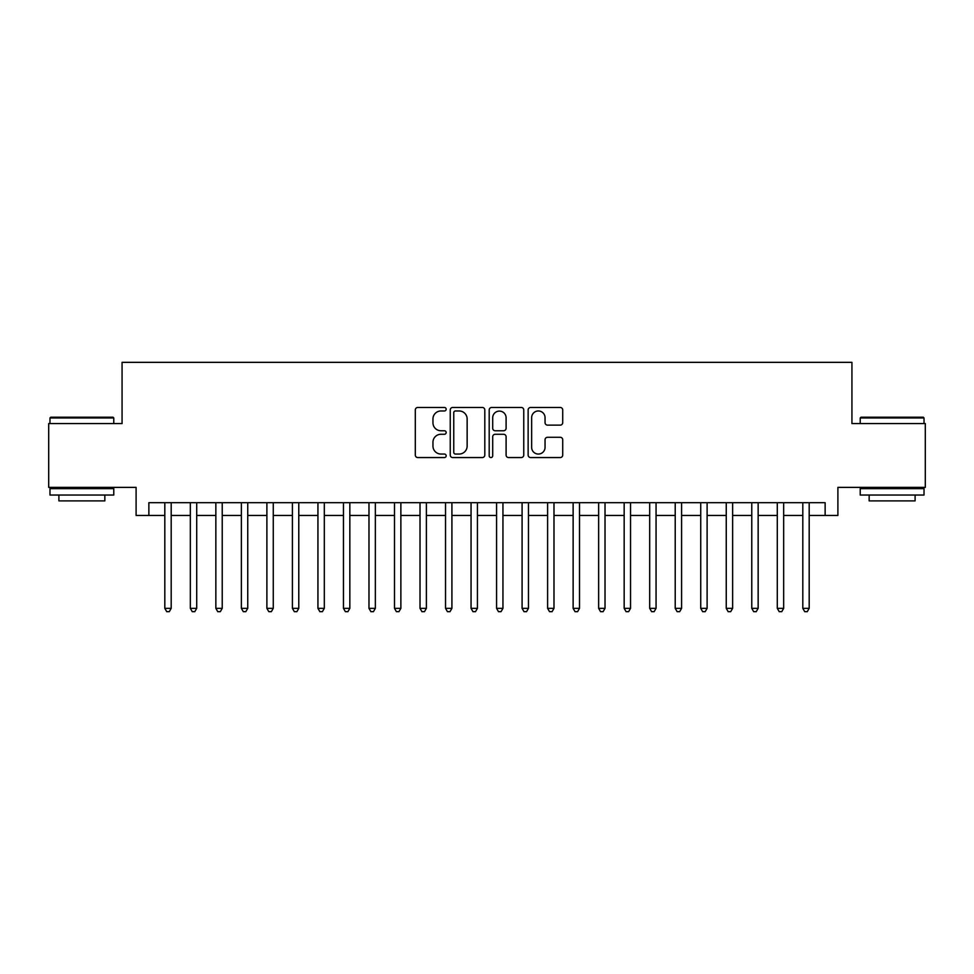 <?xml version="1.0" encoding="UTF-8"?>
<svg xmlns="http://www.w3.org/2000/svg" width="974" height="974" viewBox="0 0 974 974"><rect width="100%" height="100%" fill="white"/><g stroke="black" fill="none" stroke-linecap="round" stroke-linejoin="round"><path stroke-width="1.46" d="M446.165 409.214A1.753 1.753 0 0 0 444.412 407.461L417.797 407.461A2.508 2.508 0 0 0 415.301 409.969L415.301 455.065A2.508 2.508 0 0 0 417.797 457.561L444.412 457.561A1.753 1.753 0 0 0 446.165 455.808A1.753 1.753 0 0 0 444.412 454.054L440.966 454.054A8.011 8.011 0 0 1 432.955 446.043L432.955 442.281A8.011 8.011 0 0 1 440.966 434.27L444.412 434.27A1.753 1.753 0 0 0 446.165 432.517A1.753 1.753 0 0 0 444.412 430.764L440.966 430.764A8.011 8.011 0 0 1 432.955 422.74L432.955 418.99A8.011 8.011 0 0 1 440.966 410.967L444.412 410.967A1.753 1.753 0 0 0 446.165 409.214M560.208 425.127A2.508 2.508 0 0 0 562.716 422.619L562.716 409.969A2.508 2.508 0 0 0 560.208 407.461L530.647 407.461A2.508 2.508 0 0 0 528.139 409.969L528.139 455.065A2.508 2.508 0 0 0 530.647 457.561L560.208 457.561A2.508 2.508 0 0 0 562.716 455.065L562.716 439.785A2.508 2.508 0 0 0 560.208 437.277L547.558 437.277A2.508 2.508 0 0 0 545.05 439.785L545.05 447.358A6.696 6.696 0 0 1 538.354 454.054A6.696 6.696 0 0 1 531.646 447.358L531.646 417.676A6.696 6.696 0 0 1 538.354 410.967A6.696 6.696 0 0 1 545.05 417.676L545.05 422.619A2.508 2.508 0 0 0 547.558 425.127L560.208 425.127M148.864 515.453L148.864 502.694L825.136 502.694L825.136 515.453L837.896 515.453L837.896 487.377L925.3 487.377L925.3 423.58L851.933 423.58L851.933 362.34L122.067 362.34L122.067 423.58L48.7 423.58L48.7 487.377L136.104 487.377L136.104 515.453L164.813 515.453M484.808 409.969A2.508 2.508 0 0 0 482.3 407.461L452.74 407.461A2.508 2.508 0 0 0 450.244 409.969L450.244 455.065A2.508 2.508 0 0 0 452.74 457.561L482.3 457.561A2.508 2.508 0 0 0 484.808 455.065L484.808 409.969M491.7 407.461L521.26 407.461A2.508 2.508 0 0 1 523.756 409.969L523.756 455.065A2.508 2.508 0 0 1 521.26 457.561L508.611 457.561A2.508 2.508 0 0 1 506.103 455.065L506.103 436.778A2.508 2.508 0 0 0 503.595 434.27L495.206 434.27A2.508 2.508 0 0 0 492.698 436.778L492.698 455.808A1.753 1.753 0 0 1 490.945 457.561A1.753 1.753 0 0 1 489.192 455.808L489.192 409.969A2.508 2.508 0 0 1 491.7 407.461M171.193 515.453L190.332 515.453M196.711 515.453L215.851 515.453M222.23 515.453L241.369 515.453M247.749 515.453L266.888 515.453M273.268 515.453L292.407 515.453M298.787 515.453L317.938 515.453M324.318 515.453L343.457 515.453M349.836 515.453L368.976 515.453M375.355 515.453L394.494 515.453M400.874 515.453L420.013 515.453M426.393 515.453L445.532 515.453M451.912 515.453L471.051 515.453M477.43 515.453L496.57 515.453M502.949 515.453L522.088 515.453M528.468 515.453L547.607 515.453M553.987 515.453L573.126 515.453M579.506 515.453L598.645 515.453M605.024 515.453L624.164 515.453M630.543 515.453L649.682 515.453M656.062 515.453L675.213 515.453M681.593 515.453L700.732 515.453M707.112 515.453L726.251 515.453M732.631 515.453L751.77 515.453M758.149 515.453L777.289 515.453M783.668 515.453L802.807 515.453M809.187 515.453L825.136 515.453M455.503 410.967A1.753 1.753 0 0 0 453.75 412.733L453.75 452.301A1.753 1.753 0 0 0 455.503 454.054L459.131 454.054A8.011 8.011 0 0 0 467.143 446.043L467.143 418.99A8.011 8.011 0 0 0 459.131 410.967L455.503 410.967M506.103 417.797A6.696 6.696 0 0 0 499.394 411.101A6.696 6.696 0 0 0 492.698 417.797L492.698 428.256A2.508 2.508 0 0 0 495.206 430.764L503.595 430.764A2.508 2.508 0 0 0 506.103 428.256L506.103 417.797M171.193 502.694L171.193 608.348L164.813 608.348L164.813 502.694M171.193 608.348L169.281 611.66L166.724 611.66L164.813 608.348M50.745 417.201L113.008 417.201L113.775 417.968L49.978 417.968L50.745 417.201M81.877 495.036L49.978 495.036L49.978 488.656L113.775 488.656L113.775 495.036L81.877 495.036M104.839 495.036L104.839 500.904L58.903 500.904L58.903 495.036M860.992 417.201L923.255 417.201L924.022 417.968L860.225 417.968L860.992 417.201M892.123 495.036L860.225 495.036L860.225 488.656L924.022 488.656L924.022 495.036L892.123 495.036M915.097 495.036L915.097 500.904L869.161 500.904L869.161 495.036M196.711 502.694L196.711 608.348L190.332 608.348L190.332 502.694M196.711 608.348L194.8 611.66L192.243 611.66L190.332 608.348M222.23 502.694L222.23 608.348L215.851 608.348L215.851 502.694M222.23 608.348L220.319 611.66L217.762 611.66L215.851 608.348M247.749 502.694L247.749 608.348L241.369 608.348L241.369 502.694M247.749 608.348L245.838 611.66L243.293 611.66L241.369 608.348M273.268 502.694L273.268 608.348L266.888 608.348L266.888 502.694M273.268 608.348L271.356 611.66L268.812 611.66L266.888 608.348M298.787 502.694L298.787 608.348L292.407 608.348L292.407 502.694M298.787 608.348L296.875 611.66L294.331 611.66L292.407 608.348M324.318 502.694L324.318 608.348L317.938 608.348L317.938 502.694M324.318 608.348L322.394 611.66L319.849 611.66L317.938 608.348M349.836 502.694L349.836 608.348L343.457 608.348L343.457 502.694M349.836 608.348L347.913 611.66L345.368 611.66L343.457 608.348M375.355 502.694L375.355 608.348L368.976 608.348L368.976 502.694M375.355 608.348L373.432 611.66L370.887 611.66L368.976 608.348M400.874 502.694L400.874 608.348L394.494 608.348L394.494 502.694M400.874 608.348L398.963 611.66L396.406 611.66L394.494 608.348M426.393 502.694L426.393 608.348L420.013 608.348L420.013 502.694M426.393 608.348L424.481 611.66L421.925 611.66L420.013 608.348M451.912 502.694L451.912 608.348L445.532 608.348L445.532 502.694M451.912 608.348L450 611.66L447.443 611.66L445.532 608.348M477.43 502.694L477.43 608.348L471.051 608.348L471.051 502.694M477.43 608.348L475.519 611.66L472.962 611.66L471.051 608.348M502.949 502.694L502.949 608.348L496.57 608.348L496.57 502.694M502.949 608.348L501.038 611.66L498.481 611.66L496.57 608.348M528.468 502.694L528.468 608.348L522.088 608.348L522.088 502.694M528.468 608.348L526.557 611.66L524 611.66L522.088 608.348M553.987 502.694L553.987 608.348L547.607 608.348L547.607 502.694M553.987 608.348L552.075 611.66L549.519 611.66L547.607 608.348M579.506 502.694L579.506 608.348L573.126 608.348L573.126 502.694M579.506 608.348L577.594 611.66L575.037 611.66L573.126 608.348M605.024 502.694L605.024 608.348L598.645 608.348L598.645 502.694M605.024 608.348L603.113 611.66L600.568 611.66L598.645 608.348M630.543 502.694L630.543 608.348L624.164 608.348L624.164 502.694M630.543 608.348L628.632 611.66L626.087 611.66L624.164 608.348M656.062 502.694L656.062 608.348L649.682 608.348L649.682 502.694M656.062 608.348L654.151 611.66L651.606 611.66L649.682 608.348M681.593 502.694L681.593 608.348L675.213 608.348L675.213 502.694M681.593 608.348L679.669 611.66L677.125 611.66L675.213 608.348M707.112 502.694L707.112 608.348L700.732 608.348L700.732 502.694M707.112 608.348L705.188 611.66L702.644 611.66L700.732 608.348M732.631 502.694L732.631 608.348L726.251 608.348L726.251 502.694M732.631 608.348L730.707 611.66L728.162 611.66L726.251 608.348M758.149 502.694L758.149 608.348L751.77 608.348L751.77 502.694M758.149 608.348L756.238 611.66L753.681 611.66L751.77 608.348M783.668 502.694L783.668 608.348L777.289 608.348L777.289 502.694M783.668 608.348L781.757 611.66L779.2 611.66L777.289 608.348M809.187 502.694L809.187 608.348L802.807 608.348L802.807 502.694M809.187 608.348L807.276 611.66L804.719 611.66L802.807 608.348M49.978 423.58L49.978 417.968M64.528 488.656L64.528 487.377M99.226 488.656L99.226 487.377M113.775 423.58L113.775 417.968M860.225 423.58L860.225 417.968M874.774 488.656L874.774 487.377M909.472 488.656L909.472 487.377M924.022 423.58L924.022 417.968"/></g></svg>
